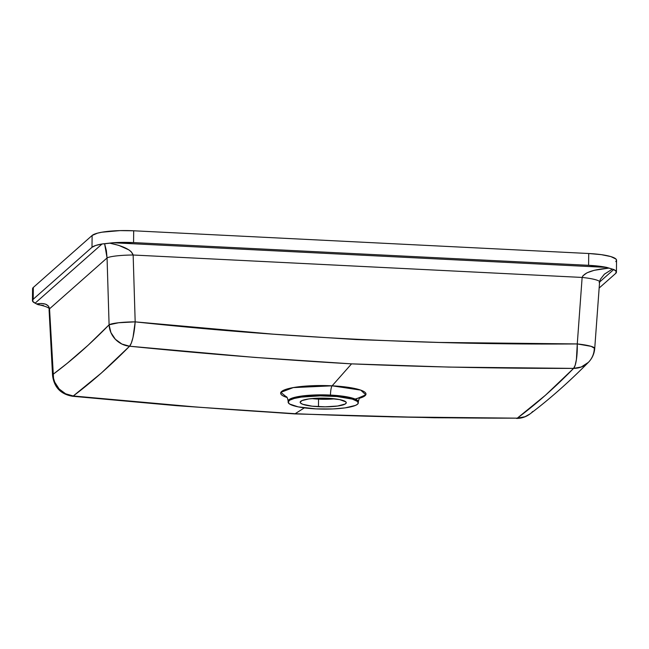 <?xml version="1.0" encoding="UTF-8"?>
<svg xmlns="http://www.w3.org/2000/svg" width="649" height="649" viewBox="0 0 649 649"><rect width="100%" height="100%" fill="white"/><g stroke="black" fill="none" stroke-linecap="round" stroke-linejoin="round"><path stroke-width="0.97" d="M355.173 399.062L360.3 397.407C359.562 397.512 358.897 398.989 358.313 401.845A35.078 6.62 -179.4 0 0 330.479 395.079A8.015 1.614 92.9 0 1 332.126 385.822L351.563 363.862L254.384 357.38L129.573 346.217L101.341 373.045L73.264 395.987L198.05 407.174L295.173 413.705L304.34 407.872L295.173 413.705L302.109 414.046L392.377 416.877L517.294 418.159L545.485 395.217L573.602 368.389L448.719 367.083L351.563 363.862L332.126 385.822A42.68 8.056 0.6 0 0 288.367 388.637A42.68 8.056 0.6 0 0 287.069 397.496L280.871 392.337L293.259 387.591L332.126 385.822A8.015 1.614 -87.1 0 0 330.479 395.079L305.809 395.557L293.316 397.715L288.156 401.114L288.14 402.112A35.078 6.62 0.6 0 1 330.471 396.077A35.078 6.62 0.6 0 1 358.305 402.851A35.078 6.62 0.6 0 1 315.974 408.886A35.078 6.62 0.6 0 1 288.14 402.112M318.537 399.143L334.722 398.827A23.056 4.348 -179.4 0 1 318.537 399.143L318.464 406.696A23.056 4.348 0.6 0 1 300.171 402.242A23.056 4.348 0.6 0 1 327.98 398.275L318.992 398.162L308.81 398.94L302.028 400.555L300.171 402.202L300.56 403.053L302.767 404.286L312.12 406.185L325.214 406.834L337.634 406.023L345.203 404.019L346.274 402.769L345.885 401.918L339.711 399.614L327.98 398.275A23.056 4.348 0.6 0 1 346.274 402.729A23.056 4.348 0.6 0 1 318.464 406.696L318.537 399.143A5.014 1.006 -87.1 0 0 318.529 398.178A5.014 1.006 92.9 0 1 318.537 399.143A23.056 4.348 -179.4 0 1 311.796 398.591L318.537 399.143M358.305 402.851L358.313 401.845L347.669 396.977L330.479 395.079L330.471 396.077L330.479 395.079A35.078 6.62 -179.4 0 0 288.156 401.114C287.621 398.235 286.988 396.742 286.258 396.636M355.53 399.224L365.793 394.827L360.739 390.122L332.126 385.822A42.68 8.056 0.6 0 1 359.473 398.259M615.796 261.62L616.55 260.338L615.95 259.04L610.863 256.59L601.299 254.651L588.716 253.508L133.686 230.784A35.078 6.62 -179.4 0 0 92.117 235.473L91.996 247.285A35.078 6.62 0.6 0 1 102.096 243.967L112.902 242.75A35.078 6.62 0.6 0 1 133.564 242.596L112.902 242.75L606.718 267.404L588.594 265.319L133.564 242.596L133.686 230.784L588.716 253.508L588.594 265.319L133.564 242.596L133.686 230.784L120 230.614L101.934 232.204L97.504 233.153L92.117 235.473L91.996 247.285L33.204 299.246L32.596 301.217L35.119 303.164L102.096 243.967L95.679 245.468L91.996 247.285L33.204 299.246L33.326 287.434L92.117 235.473L33.326 287.434L32.58 288.716M42.161 305.273L43.532 305.549A35.078 6.62 0.6 0 1 42.161 305.273L40.968 305.071M599.149 288.034L615.674 273.432L616.274 271.46L613.759 269.513L599.587 282.039L613.759 269.513A35.078 6.62 0.6 0 1 616.428 272.085A35.078 6.62 0.6 0 1 615.674 273.432L599.149 288.034M594.273 349.04L594.727 348.432A22.05 3.269 4.2 0 1 594.273 349.04A22.05 21.068 -135.1 0 1 588.335 362.41A22.05 21.068 -135.1 0 1 573.602 368.389A22.05 4.567 -89.8 0 0 577.269 343.938L582.137 277.439L133.15 255.016L135.179 321.863L273.205 334.154L356.114 339.565L439.057 342.437L577.269 343.938C429.768 345.008 282.396 337.65 135.179 321.863L133.15 255.016L131.122 251.634L128.981 249.938L118.824 245.379L109.876 243.188L112.902 242.75L606.718 267.404L613.759 269.513L608.908 268.102L594.168 270.308L587.004 272.807L582.891 275.833L582.137 277.439L133.15 255.016C131.496 250.027 123.74 246.076 109.876 243.188L104.619 243.781L106.355 250.538L107.061 257.961L49.543 308.802L53.031 374.359L67.098 363.408L88.142 345.203L109.089 324.808L107.061 257.961L49.543 308.802L48.415 306.028L45.657 304.186L41.552 303.472L36.539 303.951L35.119 303.164A35.078 6.62 0.6 0 1 32.45 300.592A35.078 6.62 0.6 0 1 33.204 299.246L33.326 287.434A35.078 6.62 -179.4 0 0 32.572 288.781L32.45 300.592M49.089 309.987A22.05 5.022 -3 0 1 49.543 308.802A22.05 5.022 177 0 0 49.081 309.914L52.561 375.471C54.094 387.307 60.738 394.235 72.51 396.255L73.264 395.987C91.939 381.945 110.703 365.363 129.573 346.217C203.494 353.713 277.488 359.595 351.563 363.862C425.59 366.993 499.608 368.502 573.602 368.389L581.301 366.985L588.359 362.385C592.148 358.499 594.273 353.851 594.727 348.44L599.595 281.934A22.05 3.269 -175.8 0 0 582.137 277.439L577.269 343.938A22.05 3.269 4.2 0 1 594.727 348.44L591.142 346.347L577.269 343.938L576.409 359.538L575.176 365.233L573.602 368.389C554.879 387.542 536.115 404.124 517.294 418.159C443.291 418.272 369.249 416.788 295.173 413.705C221.147 409.397 147.185 403.483 73.264 395.987L65.606 393.789L59.14 388.978L54.751 382.196L53.534 378.351L49.543 308.802C48.634 304.316 44.302 302.694 36.539 303.951L35.119 303.164L102.096 243.967L104.619 243.781L107.061 257.961A22.05 2.807 -1.7 0 1 133.15 255.016A22.05 2.807 178.3 0 0 107.061 257.961L109.089 324.808C90.511 343.889 71.82 360.406 53.031 374.359L52.561 375.471A22.05 5.022 -3 0 1 53.031 374.359A22.05 21.295 53.1 0 0 73.264 395.987A22.05 4.186 95.4 0 1 72.461 396.247M315.974 408.886L298.126 406.858L289.535 403.994L288.148 402.056L289.77 400.149L294.281 398.454L301.29 397.099L320.192 395.858L337.026 396.539L352.618 399.167L356.909 400.977L358.297 402.915L357.542 404.197L355.474 405.414L345.154 407.872L333.01 408.943L315.974 408.886M616.428 272.085L616.55 260.273A35.078 6.62 -179.4 0 0 588.716 253.508L588.594 265.319A35.078 6.62 0.6 0 1 606.718 267.404L608.908 268.102C593.056 269.513 584.132 272.629 582.137 277.439A22.05 3.269 4.2 0 1 599.595 281.893A22.05 3.269 4.2 0 1 599.141 282.534M38.129 304.681L36.539 303.951L39.962 304.981L38.129 304.681M604.3 274.251L612.332 269.132L604.414 274.146M49.081 309.914C50.354 308.332 47.272 306.685 39.824 304.973L39.962 304.981M516.515 418.427A22.05 4.665 -89.7 0 0 517.294 418.159L434.076 417.753L294.459 413.892L176.536 405.674L72.51 396.255M129.573 346.217A22.05 21.084 -135.5 0 1 109.089 324.808A22.05 2.807 -1.7 0 1 135.179 321.863L118.629 322.756L109.089 324.808L110.906 332.572L115.368 339.281L121.882 344.043L129.573 346.217L131.333 343.07L133.004 337.399L135.179 321.863A22.05 4.292 95.5 0 1 129.573 346.217M516.563 418.427C521.553 418.41 526.047 416.909 530.038 413.916L525.025 416.731L517.294 418.159A22.05 21.312 52.7 0 0 530.111 413.859M532.691 411.507L531.628 412.569M530.038 413.916C549.452 399.265 568.897 382.083 588.359 362.385M599.595 281.934L600.301 279.435L604.365 274.194"/></g></svg>
